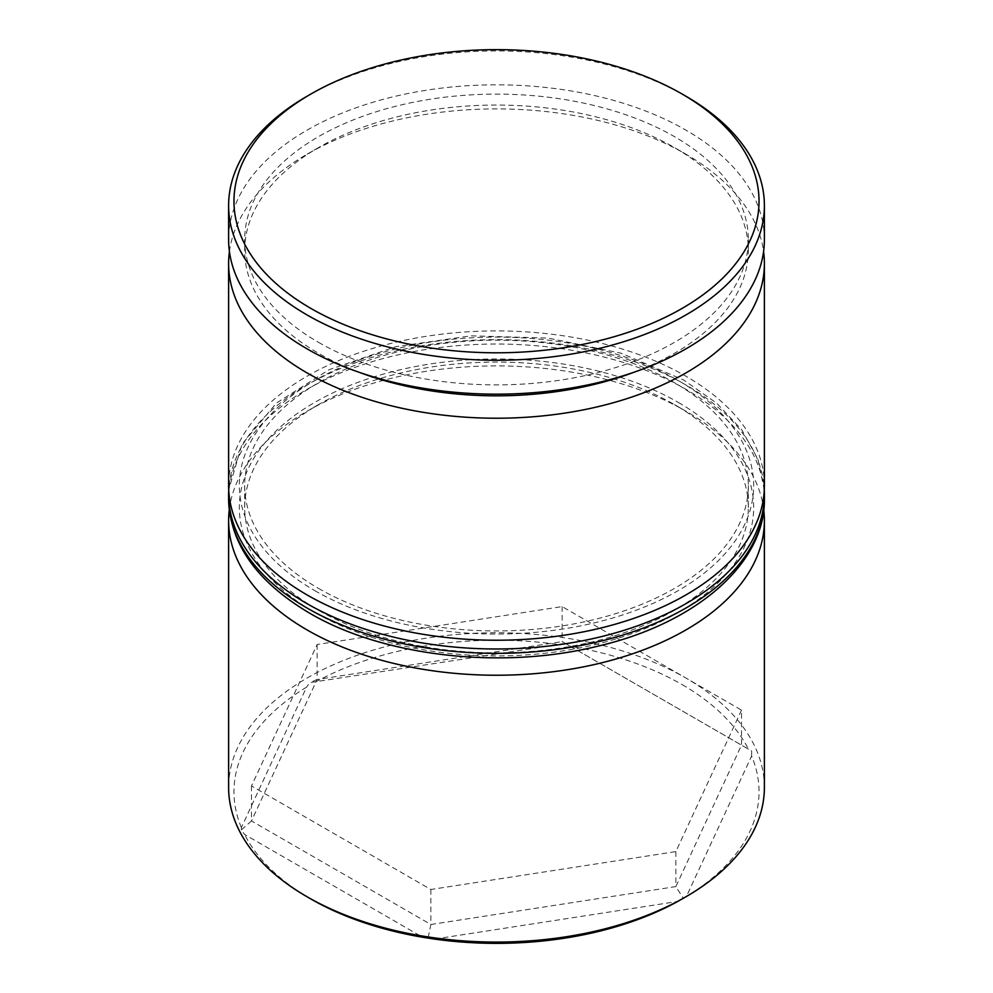 <?xml version="1.0" encoding="UTF-8"?>
<svg xmlns="http://www.w3.org/2000/svg" width="993" height="993" viewBox="0 0 993 993"><rect width="100%" height="100%" fill="white"/><g stroke="black" fill="none" stroke-linecap="round" stroke-linejoin="round"><path stroke-width="0.74" stroke-dasharray="4.96 3.72" d="M633.919 372.263A251.812 145.388 0 0 0 748.312 250.435A251.812 145.388 0 0 0 674.557 147.634A251.812 145.388 0 0 0 318.443 147.634A251.812 145.388 0 0 0 244.688 250.435A251.812 145.388 0 0 0 318.443 353.235A251.812 145.388 0 0 0 359.081 372.263M229.42 251.527A267.887 154.66 180 0 1 307.073 154.2A267.887 154.66 180 0 1 685.927 154.2L674.557 147.634L685.927 154.2A267.887 154.66 180 0 1 763.58 251.527M229.259 509.843A267.887 154.66 180 0 1 307.073 411.201A267.887 154.66 180 0 1 685.927 411.201L674.557 404.647A251.812 145.388 0 0 0 318.443 404.647A251.812 145.388 0 0 0 244.688 507.448A251.812 145.388 0 0 0 318.443 610.248A251.812 145.388 0 0 0 592.871 641.763A251.812 145.388 0 0 0 748.312 507.448A251.812 145.388 0 0 0 674.557 404.647A251.812 145.388 0 0 0 674.557 404.635L685.927 411.201A267.887 154.66 180 0 1 763.741 509.843M682.141 684.611A262.524 151.569 180 0 1 748.412 749.132L570.392 646.344A262.524 151.569 180 0 1 682.141 684.611M764.387 787.412A267.887 154.66 0 0 0 685.927 678.058A267.887 154.66 0 0 0 393.985 644.531A267.887 154.66 0 0 0 228.613 787.412M741.51 710.144L675.861 851.597L430.85 889.492L251.49 785.947L317.139 644.494L562.15 606.586L741.51 710.144L741.51 745.135L675.861 886.588L683.283 898.305L686.448 896.418L751.614 756.021A262.524 151.569 180 0 1 686.448 896.418M751.614 756.021L751.651 750.993L748.412 749.132M318.443 588.365A251.812 145.388 0 0 0 592.871 619.88A251.812 145.388 0 0 0 748.312 485.565A251.812 145.388 0 0 0 674.557 382.764A251.812 145.388 0 0 0 400.129 351.249A251.812 145.388 0 0 0 244.688 485.565A251.812 145.388 0 0 0 318.443 588.365M764.387 485.565A267.887 154.66 0 0 0 685.927 376.21A267.887 154.66 0 0 0 393.985 342.684A267.887 154.66 0 0 0 228.613 485.565M318.443 342.3A251.812 145.388 0 0 0 592.871 373.815A251.812 145.388 0 0 0 748.312 239.499A251.812 145.388 0 0 0 674.557 136.699A251.812 145.388 0 0 0 400.129 105.184A251.812 145.388 0 0 0 244.688 239.499A251.812 145.388 0 0 0 318.443 342.3M764.387 239.499A267.887 154.66 0 0 0 685.927 130.133A267.887 154.66 0 0 0 393.985 96.606A267.887 154.66 0 0 0 228.613 239.499M241.386 827.566A262.524 151.569 180 0 1 306.552 687.168L241.386 827.566L241.349 829.937L244.588 834.455L422.608 937.231M315.277 682.117A262.524 151.569 180 0 1 558.463 644.507L309.717 682.625L306.552 687.168M434.537 939.08L677.722 901.458M310.859 898.963A262.524 151.569 180 0 1 244.588 834.455M307.073 96.234A267.887 154.66 180 0 1 685.927 96.234M570.392 646.344L564.868 643.154L558.463 644.507M675.861 851.597L675.861 886.588L430.85 924.495L251.49 820.938L317.139 679.485L562.15 641.59L751.651 750.993M562.15 606.586L562.15 641.59L564.868 643.154M317.139 644.494L317.139 679.485L309.717 682.625M251.49 785.947L251.49 820.938L241.349 829.937M430.85 889.492L430.85 924.495L428.132 937.777M678.343 402.45A257.175 148.478 180 0 1 678.343 612.433A257.175 148.478 180 0 1 314.657 612.433A257.175 148.478 180 0 1 314.657 402.45A257.175 148.478 180 0 1 678.343 402.45M764.387 498.697A267.887 154.66 0 0 0 685.927 389.33A267.887 154.66 0 0 0 393.985 355.804A267.887 154.66 0 0 0 228.613 498.697M314.657 590.562A257.175 148.478 0 0 0 678.343 590.562A257.175 148.478 0 0 0 678.343 380.58A257.175 148.478 0 0 0 314.657 380.58A257.175 148.478 0 0 0 314.657 590.562M228.613 494.315A267.887 154.66 180 0 1 393.985 351.423A267.887 154.66 180 0 1 685.927 384.949A267.887 154.66 180 0 1 764.387 494.315M748.312 507.448L748.312 485.565M748.312 250.435L748.312 239.499M244.688 250.435L244.688 239.499M244.688 507.448L244.688 485.565M318.443 404.647L307.073 411.201M318.443 147.634L307.073 154.2M764.287 489.859L757.907 459.213L741.895 429.994L716.847 403.295L683.705 380.046L621.233 353.247L548.322 338.092L471.03 335.833L395.897 346.656L329.204 369.657L276.476 403.021L242.019 444.194L228.713 489.859"/><path stroke-width="1.49" d="M359.081 372.263A251.812 145.388 0 0 0 633.919 372.263M763.58 251.527A267.887 154.66 180 0 1 764.387 263.555A267.887 154.66 180 0 1 599.015 406.447A267.887 154.66 180 0 1 307.073 372.921A267.887 154.66 180 0 1 228.613 263.555A267.887 154.66 180 0 1 229.42 251.527M763.741 509.843A267.887 154.66 180 0 1 764.387 520.568A267.887 154.66 180 0 1 599.015 663.461A267.887 154.66 180 0 1 307.073 629.934A267.887 154.66 180 0 1 228.613 520.568A267.887 154.66 180 0 1 229.259 509.843M685.927 896.778L677.722 901.458A262.524 151.569 180 0 1 434.537 939.08L422.608 937.231A262.524 151.569 180 0 1 310.859 898.963L307.073 896.778A267.887 154.66 0 0 0 685.927 896.778A267.887 154.66 0 0 0 764.387 787.412L764.387 520.568M310.859 308.401A262.524 151.569 0 0 0 682.129 308.401A262.524 151.569 0 0 0 682.141 94.05L685.927 96.234A267.887 154.66 180 0 1 764.387 205.601A267.887 154.66 180 0 1 599.015 348.481A267.887 154.66 180 0 1 307.073 314.955A267.887 154.66 180 0 1 228.613 205.601A267.887 154.66 180 0 1 307.073 96.234L310.859 94.05A262.524 151.569 0 0 0 310.859 308.401M228.613 263.555L228.613 485.565A267.887 154.66 0 0 0 307.073 594.931A267.887 154.66 0 0 0 599.015 628.457A267.887 154.66 0 0 0 764.387 485.565L764.387 263.555M228.613 205.601L228.613 239.499A267.887 154.66 0 0 0 307.073 348.866A267.887 154.66 0 0 0 599.015 382.392A267.887 154.66 0 0 0 764.387 239.499L764.387 205.601M310.859 898.963L307.073 896.778A267.887 154.66 0 0 1 228.613 787.412L228.613 520.568M685.927 96.234L682.141 94.05A262.524 151.569 0 0 0 310.859 94.05M307.073 608.051A267.887 154.66 0 0 0 599.015 641.577A267.887 154.66 0 0 0 764.387 498.697C765.628 562.708 697.061 623.058 598.394 646.046C502.11 670.114 383.075 656.584 309.295 612.966C256.703 581.724 229.805 543.63 228.613 498.697A267.887 154.66 0 0 0 307.073 608.051M764.387 498.697L764.387 494.315A267.887 154.66 180 0 1 599.015 637.208A267.887 154.66 180 0 1 307.073 603.682A267.887 154.66 180 0 1 228.613 494.315L228.613 498.697M764.387 494.315L764.287 489.859M228.713 489.859L228.613 494.315"/></g></svg>
